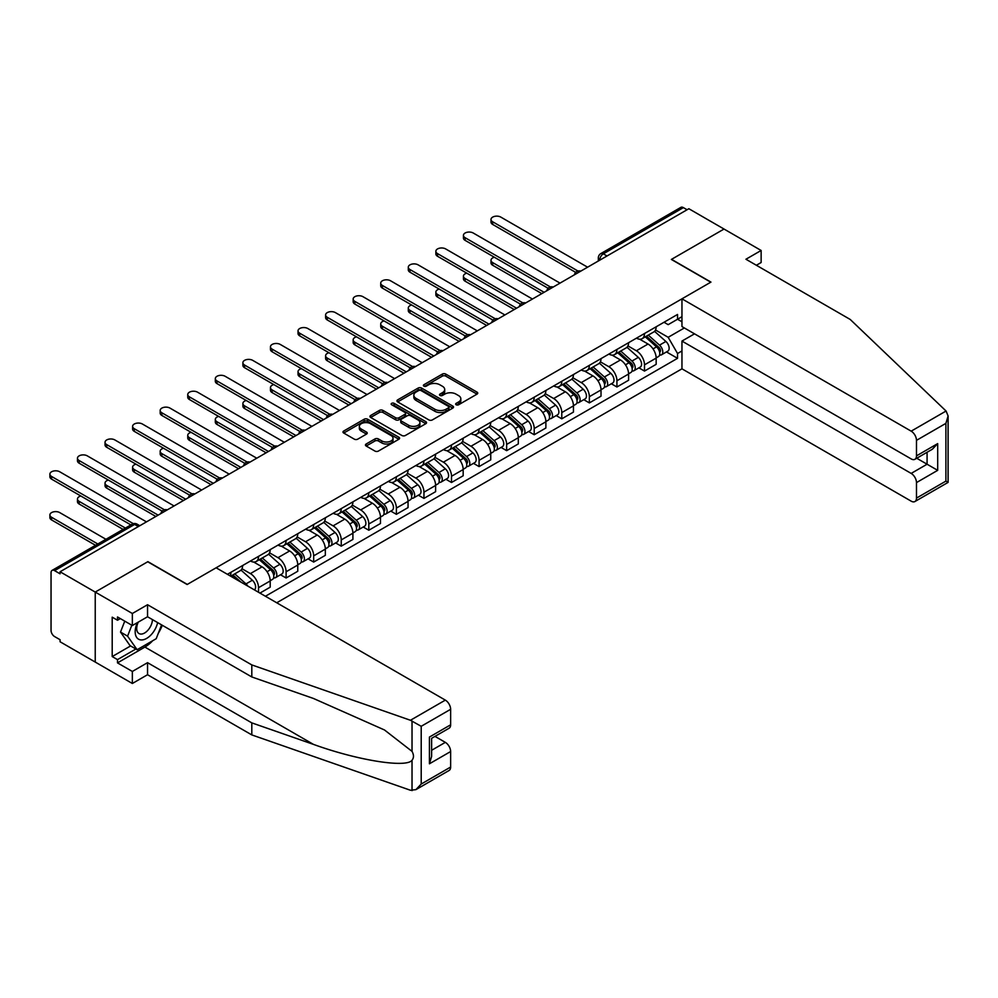 <?xml version="1.0" encoding="UTF-8"?>
<svg xmlns="http://www.w3.org/2000/svg" width="998" height="998" viewBox="0 0 998 998"><rect width="100%" height="100%" fill="white"/><g stroke="black" fill="none" stroke-linecap="round" stroke-linejoin="round"><path stroke-width="1.5" d="M456.161 404.776A1.722 0.986 0 0 0 458.581 404.776L477.019 394.135A2.458 1.422 0 0 0 477.743 393.125A2.458 1.422 0 0 0 477.019 392.127L445.794 374.1A2.458 1.422 0 0 0 442.326 374.1L423.888 384.741A1.722 0.986 0 0 0 423.389 385.44A1.722 0.986 0 0 0 423.888 386.139A1.722 0.986 0 0 0 426.321 386.139L428.703 384.766A7.847 4.528 0 0 1 439.806 384.766L442.413 386.263A7.847 4.528 0 0 1 444.709 389.469A7.847 4.528 0 0 1 442.413 392.676L440.031 394.06A1.722 0.986 0 0 0 439.519 394.759A1.722 0.986 0 0 0 440.031 395.458A1.722 0.986 0 0 0 442.451 395.458L444.834 394.085A7.847 4.528 0 0 1 455.936 394.085L458.544 395.582A7.847 4.528 0 0 1 460.839 398.788A7.847 4.528 0 0 1 458.544 401.994L456.161 403.367A1.722 0.986 0 0 0 455.649 404.065A1.722 0.986 0 0 0 456.161 404.776L456.161 403.367M366.166 444.01A2.458 1.422 0 0 0 365.455 445.008A2.458 1.422 0 0 0 366.166 446.006L374.936 451.071A2.458 1.422 0 0 0 378.404 451.071L398.876 439.245A2.458 1.422 0 0 0 399.587 438.247A2.458 1.422 0 0 0 398.876 437.249L367.651 419.222A2.458 1.422 0 0 0 364.183 419.222L343.711 431.036A2.458 1.422 0 0 0 342.988 432.034A2.458 1.422 0 0 0 343.711 433.032L354.29 439.145A2.458 1.422 0 0 0 357.758 439.145L366.516 434.093A2.458 1.422 0 0 0 367.239 433.082A2.458 1.422 0 0 0 366.516 432.084L361.276 429.053A6.562 3.792 0 0 1 359.355 426.383A6.562 3.792 0 0 1 363.397 422.878A6.562 3.792 0 0 1 370.557 423.701L391.104 435.565A6.562 3.792 0 0 1 393.025 438.247A6.562 3.792 0 0 1 388.983 441.752A6.562 3.792 0 0 1 381.822 440.929L378.404 438.945A2.458 1.422 0 0 0 374.936 438.945L366.166 444.01L366.166 446.006M60.067 571.767L688.857 208.732L724.024 229.041L671.355 259.443L710.776 282.197L187.312 584.416L147.904 561.662L95.234 592.076L60.067 571.767L60.067 573.813L54.591 570.644A5.002 2.882 -120 0 0 52.083 570.394A5.002 2.882 -120 0 0 51.048 572.69L51.048 630.437A5.002 2.882 -120 0 0 54.591 636.562L60.067 639.718L60.067 641.764L95.234 662.061L95.234 592.076L95.234 662.061L132.347 683.493L132.347 671.454L147.542 662.672L147.542 674.723L132.347 683.493M428.878 419.921A2.458 1.422 0 0 0 432.346 419.921L452.818 408.095A2.458 1.422 0 0 0 453.541 407.097A2.458 1.422 0 0 0 452.818 406.099L421.593 388.072A2.458 1.422 0 0 0 418.125 388.072L397.653 399.886A2.458 1.422 0 0 0 396.942 400.884A2.458 1.422 0 0 0 397.653 401.895L428.878 419.921M392.364 405.138A1.722 0.986 0 0 1 394.098 405.388L394.098 403.342L425.847 421.667A2.458 1.422 0 0 1 426.558 422.678A2.458 1.422 0 0 1 425.847 423.676L405.375 435.49A2.458 1.422 0 0 1 401.907 435.49L370.682 417.463L379.44 412.448L379.44 410.403L370.682 415.467A2.458 1.422 0 0 0 369.959 416.465A2.458 1.422 0 0 0 370.682 417.463L370.682 415.467M379.44 412.448A2.458 1.422 0 0 1 382.908 412.448L382.908 410.403A2.458 1.422 0 0 0 379.44 410.403M382.908 410.403L395.57 417.713A2.458 1.422 0 0 0 399.038 417.713L404.851 414.357A2.458 1.422 0 0 0 405.575 413.359A2.458 1.422 0 0 0 404.851 412.361L391.678 404.751A1.722 0.986 0 0 1 391.166 404.04A1.722 0.986 0 0 1 392.226 403.13A1.722 0.986 0 0 1 394.098 403.342M276.733 602.78L681.958 368.823L911.174 501.158A7.497 4.329 -120 0 0 914.929 501.532A7.497 4.329 -120 0 0 916.476 498.102L916.476 482.595A7.497 4.329 -120 0 0 911.174 473.414L927.08 464.22L937.683 470.345L916.476 482.595M607.034 255.975L603.316 253.841A5.002 2.882 60 0 0 600.821 253.592L680.873 207.372A5.002 2.882 60 0 1 683.38 207.621L603.316 253.841A5.002 2.882 120 0 0 599.786 259.954L599.786 260.166M687.086 209.755L683.38 207.621M644.496 333.519A11.502 6.637 60 0 1 642.113 338.684L653.777 331.947A11.502 6.637 -120 0 0 656.16 326.795M627.942 345.907L636.375 350.772A11.502 6.637 60 0 1 644.496 364.844L656.16 358.107A11.502 6.637 -120 0 0 648.039 344.036L639.681 339.208M656.16 358.107L656.16 364.332L644.496 371.069L638.907 367.838M642.113 338.684A11.502 6.637 60 0 1 636.462 338.16M644.496 364.844L644.496 371.069M616.926 349.437A11.502 6.637 60 0 1 614.543 354.602L626.208 347.865A11.502 6.637 -120 0 0 628.59 342.701M611.337 383.756L616.926 386.987L628.59 380.25L628.59 374.025A11.502 6.637 -120 0 0 620.469 359.954L612.111 355.126M614.543 354.602A11.502 6.637 60 0 1 608.892 354.078M600.372 361.825L608.805 366.678A11.502 6.637 60 0 1 616.926 380.762L616.926 386.987M589.356 365.355A11.502 6.637 60 0 1 586.974 370.52L598.638 363.783A11.502 6.637 -120 0 0 601.021 358.619M583.768 399.674L589.356 402.905L601.021 396.169L601.021 389.944A11.502 6.637 -120 0 0 592.899 375.872L584.541 371.044M586.974 370.52A11.502 6.637 60 0 1 581.323 369.996M572.802 377.731L581.235 382.596A11.502 6.637 60 0 1 589.356 396.68L589.356 402.905M561.787 381.273A11.502 6.637 60 0 1 559.404 386.438L571.068 379.702A11.502 6.637 -120 0 0 573.451 374.537M556.198 415.592L561.787 418.823L573.451 412.087L573.451 405.862A11.502 6.637 -120 0 0 565.33 391.777L556.971 386.962M559.404 386.438A11.502 6.637 60 0 1 553.753 385.914M545.232 393.649L553.665 398.514A11.502 6.637 60 0 1 561.787 412.598L561.787 418.823M534.217 397.192A11.502 6.637 60 0 1 531.834 402.356L543.498 395.62A11.502 6.637 -120 0 0 545.881 390.455M528.628 431.51L534.217 434.741L545.881 428.005L545.881 421.78A11.502 6.637 -120 0 0 537.76 407.695L529.402 402.88M531.834 402.356A11.502 6.637 60 0 1 526.183 401.832M517.663 409.567L526.096 414.432A11.502 6.637 60 0 1 534.217 428.516L534.217 434.741M506.647 413.11A11.502 6.637 60 0 1 504.277 418.274L515.941 411.538A11.502 6.637 -120 0 0 518.311 406.373M501.058 447.428L506.647 450.659L518.311 443.923L518.311 437.698A11.502 6.637 -120 0 0 510.19 423.614L501.844 418.798M504.277 418.274A11.502 6.637 60 0 1 498.613 417.75M490.093 425.485L498.526 430.35A11.502 6.637 60 0 1 506.647 444.434L506.647 450.659M479.077 429.028A11.502 6.637 60 0 1 476.707 434.18L488.371 427.456A11.502 6.637 -120 0 0 490.742 422.291M473.489 463.346L479.077 466.577L490.742 459.841L490.742 453.616A11.502 6.637 -120 0 0 482.62 439.532L474.275 434.716M476.707 434.18A11.502 6.637 60 0 1 471.044 433.668M462.536 441.403L470.956 446.268A11.502 6.637 60 0 1 479.077 460.352L479.077 466.577M451.508 444.946A11.502 6.637 60 0 1 449.137 450.098L460.802 443.374A11.502 6.637 -120 0 0 463.172 438.209M445.919 479.265L451.508 482.496L463.172 475.759L463.172 469.534A11.502 6.637 -120 0 0 455.051 455.45L446.705 450.634M449.137 450.098A11.502 6.637 60 0 1 443.474 449.587M434.966 457.321L443.386 462.186A11.502 6.637 60 0 1 451.508 476.271L451.508 482.496M423.938 460.864A11.502 6.637 60 0 1 421.568 466.016L433.232 459.28A11.502 6.637 -120 0 0 435.602 454.127M418.349 495.183L423.95 498.401L435.615 491.677L435.615 485.452A11.502 6.637 -120 0 0 427.481 471.368L419.135 466.553M421.568 466.016A11.502 6.637 60 0 1 415.904 465.505M407.396 473.239L415.817 478.104A11.502 6.637 60 0 1 423.95 492.189L423.95 498.401M396.381 476.77A11.502 6.637 60 0 1 393.998 481.934L405.662 475.198A11.502 6.637 -120 0 0 408.045 470.046M390.779 511.101L396.381 514.319L408.045 507.595L408.045 501.37A11.502 6.637 -120 0 0 399.911 487.286L391.565 482.471M393.998 481.934A11.502 6.637 60 0 1 388.334 481.423M379.826 489.157L388.247 494.022A11.502 6.637 60 0 1 396.381 508.094L396.381 514.319M368.811 492.688A11.502 6.637 60 0 1 366.428 497.852L378.092 491.116A11.502 6.637 -120 0 0 380.475 485.964M363.21 527.006L368.811 530.237L380.475 523.501L380.475 517.288A11.502 6.637 -120 0 0 372.341 503.204L363.996 498.376M366.428 497.852A11.502 6.637 60 0 1 360.765 497.328M352.257 505.075L360.677 509.941A11.502 6.637 60 0 1 368.811 524.012L368.811 530.237M341.241 508.606A11.502 6.637 60 0 1 338.858 513.77L350.523 507.034A11.502 6.637 -120 0 0 352.905 501.869M335.64 542.924L341.241 546.156L352.905 539.419L352.905 533.194A11.502 6.637 -120 0 0 344.772 519.122L336.426 514.294M338.858 513.77A11.502 6.637 60 0 1 333.195 513.246M324.687 520.993L333.107 525.859A11.502 6.637 60 0 1 341.241 539.93L341.241 546.156M313.671 524.524A11.502 6.637 60 0 1 311.289 529.689L322.953 522.952A11.502 6.637 -120 0 0 325.336 517.787M308.07 558.843L313.671 562.074L325.336 555.337L325.336 549.112A11.502 6.637 -120 0 0 317.202 535.04L308.856 530.212M311.289 529.689A11.502 6.637 60 0 1 305.625 529.165M297.117 536.912L305.538 541.764A11.502 6.637 60 0 1 313.671 555.849L313.671 562.074M286.102 540.442A11.502 6.637 60 0 1 283.719 545.607L295.383 538.87A11.502 6.637 -120 0 0 297.766 533.705M280.5 574.761L286.102 577.992L297.766 571.255L297.766 565.03A11.502 6.637 -120 0 0 289.632 550.958L281.286 546.131M283.719 545.607A11.502 6.637 60 0 1 278.055 545.083M269.547 552.817L277.968 557.682A11.502 6.637 60 0 1 286.102 571.767L286.102 577.992M258.532 556.36A11.502 6.637 60 0 1 256.149 561.525L267.813 554.788A11.502 6.637 -120 0 0 270.196 549.624M259.942 593.086L270.196 587.173L270.196 580.948A11.502 6.637 -120 0 0 262.062 566.864L253.717 562.049M256.149 561.525A11.502 6.637 60 0 1 250.486 561.001M241.978 568.735L250.398 573.601A11.502 6.637 60 0 1 258.532 587.685L258.532 592.276M230.7 576.208L240.244 570.706A11.502 6.637 -120 0 0 242.626 565.542M230.962 572.278A11.502 6.637 60 0 1 230.114 575.871M681.958 321.793L677.542 319.235L668.173 324.649L664.032 322.254M655.511 329.989L668.173 337.299L684.354 327.968M681.958 350.972L677.542 353.517L668.173 337.299M265.418 596.255L677.542 358.319L677.542 353.517M681.958 316.69L677.542 319.235L677.542 314.445L227.432 574.312M666.477 351.92L677.542 358.319M456.847 405.013L458.544 404.028A7.847 4.528 0 0 0 460.839 400.822L460.839 398.788M444.709 389.469L444.709 391.515A7.847 4.528 0 0 1 442.413 394.721L440.717 395.695M476.982 394.148L445.794 376.134A2.458 1.422 0 0 0 442.326 376.134L424.574 386.388M452.793 408.12L421.593 390.106A2.458 1.422 0 0 0 418.125 390.106L397.691 401.907M448.476 407.795A1.722 0.986 0 0 0 448.988 407.097A1.722 0.986 0 0 0 448.476 406.398L421.069 390.58A1.722 0.986 0 0 0 418.649 390.58L416.129 392.027A7.847 4.528 0 0 0 413.833 395.233A7.847 4.528 0 0 0 416.129 398.439L434.866 409.255A7.847 4.528 0 0 0 445.969 409.255L448.476 407.795L448.476 409.841A1.722 0.986 0 0 0 448.988 409.143L448.988 407.097M413.833 395.233L413.833 397.266A7.847 4.528 0 0 0 416.129 400.472L416.129 398.439M448.476 409.841L445.969 411.288A7.847 4.528 0 0 1 434.866 411.288L416.129 400.472M382.908 412.448L395.57 419.759A2.458 1.422 0 0 0 399.038 419.759L404.851 416.403A2.458 1.422 0 0 0 405.575 415.405L405.575 413.359M394.098 405.388L425.809 423.688M408.718 425.298A6.562 3.792 0 0 0 415.867 426.121A6.562 3.792 0 0 0 419.921 422.628A6.562 3.792 0 0 0 418 419.946L410.752 415.767A2.458 1.422 0 0 0 407.284 415.767L401.47 419.123A2.458 1.422 0 0 0 400.759 420.121A2.458 1.422 0 0 0 401.47 421.119L408.718 425.298L408.718 427.344A6.562 3.792 0 0 0 415.867 428.167A6.562 3.792 0 0 0 419.921 424.661L419.921 422.628M400.759 420.121L400.759 422.154A2.458 1.422 0 0 0 401.47 423.164L401.47 421.119M408.718 427.344L401.47 423.164M393.025 438.247L393.025 440.28A6.562 3.792 0 0 1 388.983 443.786A6.562 3.792 0 0 1 381.822 442.962L378.404 440.991A2.458 1.422 0 0 0 374.936 440.991L366.204 446.031M359.355 426.383L359.355 428.416A6.562 3.792 0 0 0 361.276 431.099L361.276 429.053M366.491 434.105L361.276 431.099M398.838 439.27L367.651 421.256A2.458 1.422 0 0 0 364.183 421.256L343.736 433.057M645.294 336.85L656.534 346.867A6.25 3.605 60 0 1 658.493 356.536L656.16 357.883M645.594 337.112L650.883 340.168M494.359 257.247A5.751 3.318 -0 0 0 491.004 260.266A5.751 3.318 -0 0 0 492.688 262.611L544.122 292.302M646.43 336.189L658.93 347.354A2.994 1.734 60 0 1 659.865 351.982A2.994 1.734 60 0 1 659.603 352.094M648.301 335.116L659.528 345.133A6.25 3.605 60 0 1 661.499 354.801A6.25 3.605 60 0 1 659.603 355.001M654.563 331.348L665.891 341.466A6.25 3.605 60 0 1 667.862 351.121L661.499 354.801M541.814 293.624L492.688 265.268A5.751 3.318 180 0 1 491.004 262.923L491.004 260.266M575.709 272.379L492.688 224.45A5.751 3.318 180 0 1 491.004 222.105L491.004 219.448A5.751 3.318 -0 0 0 492.688 221.793L577.992 271.044M587.597 267.202L500.821 217.102A5.751 3.318 -0 0 0 494.559 216.391A5.751 3.318 -0 0 0 491.004 219.448M617.725 352.768L628.965 362.785A6.25 3.605 60 0 1 630.923 372.454L628.59 373.801M618.024 353.03L623.313 356.086M466.79 273.165A5.751 3.318 -0 0 0 463.434 276.184A5.751 3.318 -0 0 0 465.118 278.529L516.552 308.22M618.86 352.107L631.36 363.272A2.994 1.734 60 0 1 632.295 367.9A2.994 1.734 60 0 1 632.033 368.012M620.731 351.034L631.959 361.051A6.25 3.605 60 0 1 633.93 370.72A6.25 3.605 60 0 1 632.033 370.919M626.994 347.267L638.321 357.384A6.25 3.605 60 0 1 640.292 367.039L633.93 370.72M514.257 309.542L465.118 281.187A5.751 3.318 180 0 1 463.434 278.829L463.434 276.184M590.155 368.686L601.395 378.704A6.25 3.605 60 0 1 603.353 388.372L601.021 389.719M590.454 368.948L595.744 372.005M439.22 289.083A5.751 3.318 -0 0 0 435.864 292.102A5.751 3.318 -0 0 0 437.548 294.447L488.983 324.138M591.29 368.025L603.79 379.178A2.994 1.734 60 0 1 604.738 383.818A2.994 1.734 60 0 1 604.464 383.931M593.161 366.952L604.401 376.97A6.25 3.605 60 0 1 606.36 386.638A6.25 3.605 60 0 1 604.464 386.837M599.424 363.185L610.764 373.302A6.25 3.605 60 0 1 612.722 382.958L606.36 386.638M486.687 325.46L437.548 297.092A5.751 3.318 180 0 1 435.864 294.747L435.864 292.102M946.067 411.026L948.1 415.966L945.904 423.364L916.476 440.355A7.497 4.329 -120 0 0 911.174 431.161L946.067 411.026L850.209 319.447L745.943 259.243L761.137 250.473L724.024 229.041L671.542 259.343L710.95 282.097L681.958 298.826L911.174 431.161M761.137 250.473L761.137 262.511L756.372 265.268M681.958 368.823L681.958 341.079L911.174 473.414M681.958 298.826L681.958 326.583L911.174 458.918A7.497 4.329 -120 0 0 914.929 459.292A7.497 4.329 -120 0 0 916.476 455.861L916.476 440.355M694.508 333.831L681.958 341.079M916.725 458.244L927.08 464.22L927.08 452.269M916.476 455.861L937.683 443.611L932.381 449.212L914.929 459.292M916.476 498.102L945.904 481.111L947.015 481.76M147.542 662.672L251.808 722.876L251.808 734.915L410.44 790.254L415.904 789.643L421.206 784.041L450.634 767.05A7.497 4.329 60 0 1 449.075 770.493L415.904 789.643M251.808 722.876L313.447 744.383C357.222 760.289 406.273 768.186 412.024 760.251C413.945 757.844 413.945 754.875 412.024 751.369L384.492 729.975L313.447 698.463L251.808 676.956L147.542 616.764L132.347 625.534L117.502 616.964L117.502 620.232L112.2 617.176L112.2 656.559L117.502 659.616L135.89 648.999M251.808 734.915L147.542 674.723M450.634 709.304L421.206 726.295L410.44 720.269L251.808 664.918L147.542 604.726L132.347 613.496L95.234 592.076L147.716 561.762L187.137 584.516L216.117 567.787L445.333 700.122A7.497 4.329 60 0 1 450.634 709.304L450.634 724.81A7.497 4.329 60 0 1 449.075 728.241L431.623 738.32L431.623 756.397L429.427 763.794L429.427 737.06C432.284 738.707 432.284 738.707 429.427 737.06L450.634 724.81M132.347 613.496L132.347 625.534M152.682 640.728A28.119 16.23 -60 0 1 144.897 647.066L117.502 662.884L132.347 671.454M117.502 662.884L117.502 659.616M147.542 604.726L147.542 616.764M251.808 664.918L251.808 676.956M431.623 750.284L445.333 742.362A7.497 4.329 60 0 1 450.634 751.544L450.634 767.05M445.333 742.362L434.978 736.387M162.262 625.259A28.119 16.23 -60 0 1 158.27 633.368M120.334 618.598L117.502 620.232M112.2 656.559L130.588 645.943M137.412 622.615A16.242 9.381 120 0 0 135.179 631.759A16.242 9.381 120 0 0 144.984 639.219A16.242 9.381 120 0 0 157.659 622.602M138.273 622.116A11.128 6.425 120 0 0 136.701 628.466A11.128 6.425 120 0 0 139.009 633.555A11.128 6.425 120 0 0 147.504 630.661A11.128 6.425 120 0 0 152.432 619.583M161.576 624.86L156.199 638.708L137.125 649.723L130.052 645.631L120.508 632.058L124.75 621.155M137.125 649.723L127.582 636.15L131.811 625.235M120.508 632.058L127.582 636.15M548.139 288.297L465.118 240.368A5.751 3.318 180 0 1 463.434 238.023L463.434 235.366A5.751 3.318 -0 0 0 465.118 237.711L550.422 286.962M560.028 283.12L473.252 233.021A5.751 3.318 -0 0 0 466.989 232.297A5.751 3.318 -0 0 0 463.434 235.366M520.569 304.215L437.548 256.286A5.751 3.318 180 0 1 435.864 253.941L435.864 251.284A5.751 3.318 -0 0 0 437.548 253.629L522.852 302.881M532.458 299.038L445.682 248.939A5.751 3.318 -0 0 0 439.419 248.215A5.751 3.318 -0 0 0 435.864 251.284M562.585 384.604L573.825 394.622A6.25 3.605 60 0 1 575.784 404.29L573.451 405.637M562.884 384.866L568.174 387.923M411.65 305.001A5.751 3.318 -0 0 0 408.294 308.02A5.751 3.318 -0 0 0 409.978 310.366L461.413 340.056M563.72 383.943L576.22 395.096A2.994 1.734 60 0 1 577.168 399.736A2.994 1.734 60 0 1 576.894 399.849M565.592 382.87L576.832 392.888A6.25 3.605 60 0 1 578.79 402.556A6.25 3.605 60 0 1 576.906 402.755M571.854 379.103L583.194 389.22A6.25 3.605 60 0 1 585.152 398.876L578.79 402.556M459.117 341.378L409.978 313.01A5.751 3.318 180 0 1 408.294 310.665L408.294 308.02M535.015 400.522L546.255 410.54A6.25 3.605 60 0 1 548.214 420.208L545.881 421.543M535.315 400.784L540.604 403.841M384.08 320.919A5.751 3.318 -0 0 0 380.725 323.938A5.751 3.318 -0 0 0 382.409 326.284L433.843 355.974M536.151 399.861L548.651 411.014A2.994 1.734 60 0 1 549.599 415.655A2.994 1.734 60 0 1 549.324 415.767M538.022 398.776L549.262 408.806A6.25 3.605 60 0 1 551.22 418.474A6.25 3.605 60 0 1 549.337 418.673M544.284 395.021L555.624 405.138A6.25 3.605 60 0 1 557.583 414.794L551.22 418.474M431.548 357.296L382.409 328.928A5.751 3.318 180 0 1 380.725 326.583L380.725 323.938M507.446 416.428L518.686 426.458A6.25 3.605 60 0 1 520.644 436.114L518.311 437.461M507.745 416.702L513.034 419.746M356.511 336.837A5.751 3.318 -0 0 0 353.167 339.844A5.751 3.318 -0 0 0 354.839 342.202L406.273 371.892M508.581 415.779L521.081 426.932A2.994 1.734 60 0 1 522.029 431.573A2.994 1.734 60 0 1 521.754 431.685M510.452 414.694L521.692 424.724A6.25 3.605 60 0 1 523.651 434.38A6.25 3.605 60 0 1 521.767 434.592M516.715 410.939L528.054 421.056A6.25 3.605 60 0 1 530.013 430.712L523.651 434.38M403.978 373.215L354.839 344.846A5.751 3.318 180 0 1 353.167 342.501L353.167 339.844M493 320.133L409.978 272.204A5.751 3.318 180 0 1 408.294 269.859L408.294 267.202A5.751 3.318 -0 0 0 409.978 269.547L495.282 318.799M504.888 314.956L418.112 264.857A5.751 3.318 -0 0 0 411.85 264.133A5.751 3.318 -0 0 0 408.294 267.202M465.43 336.052L382.409 288.123A5.751 3.318 180 0 1 380.725 285.777L380.725 283.12A5.751 3.318 -0 0 0 382.409 285.465L467.713 334.717M477.318 330.874L390.542 280.775A5.751 3.318 -0 0 0 384.28 280.051A5.751 3.318 -0 0 0 380.725 283.12M437.86 351.97L354.839 304.041A5.751 3.318 180 0 1 353.167 301.683L353.167 299.038A5.751 3.318 -0 0 0 354.839 301.384L440.143 350.635M449.749 346.793L362.973 296.693A5.751 3.318 -0 0 0 356.71 295.969A5.751 3.318 -0 0 0 353.167 299.038M479.876 432.346L491.116 442.376A6.25 3.605 60 0 1 493.074 452.032L490.742 453.379M480.175 432.621L485.465 435.664M328.941 352.756A5.751 3.318 -0 0 0 325.598 355.762A5.751 3.318 -0 0 0 327.282 358.107L378.704 387.798M481.011 431.697L493.511 442.85A2.994 1.734 60 0 1 494.459 447.491A2.994 1.734 60 0 1 494.185 447.591M482.882 430.612L494.122 440.642A6.25 3.605 60 0 1 496.081 450.298A6.25 3.605 60 0 1 494.197 450.497M489.145 426.857L500.485 436.962A6.25 3.605 60 0 1 502.443 446.63L496.081 450.298M376.408 389.133L327.282 360.765A5.751 3.318 180 0 1 325.598 358.419L325.598 355.762M410.29 367.888L327.282 319.959A5.751 3.318 180 0 1 325.598 317.601L325.598 314.956A5.751 3.318 -0 0 0 327.282 317.302L412.573 366.553M422.179 362.698L335.403 312.611A5.751 3.318 -0 0 0 329.14 311.887A5.751 3.318 -0 0 0 325.598 314.956M452.306 448.264L463.546 458.294A6.25 3.605 60 0 1 465.505 467.95L463.172 469.297M452.605 448.539L457.895 451.583M301.371 368.661A5.751 3.318 -0 0 0 298.028 371.68A5.751 3.318 -0 0 0 299.712 374.025L351.134 403.716M453.441 447.615L465.941 458.768A2.994 1.734 60 0 1 466.889 463.409A2.994 1.734 60 0 1 466.615 463.509M455.313 446.53L466.553 456.56A6.25 3.605 60 0 1 468.511 466.216A6.25 3.605 60 0 1 466.627 466.415M461.575 442.775L472.915 452.88A6.25 3.605 60 0 1 474.873 462.548L468.511 466.216M348.838 405.051L299.712 376.683A5.751 3.318 180 0 1 298.028 374.337L298.028 371.68M382.721 383.806L299.712 335.864A5.751 3.318 180 0 1 298.028 333.519L298.028 330.874A5.751 3.318 -0 0 0 299.712 333.22L385.003 382.471M394.609 378.616L307.833 328.529A5.751 3.318 -0 0 0 301.571 327.806A5.751 3.318 -0 0 0 298.028 330.874M424.736 464.182L435.976 474.212A6.25 3.605 60 0 1 437.935 483.868L435.602 485.215M425.036 464.444L430.325 467.501M273.801 384.579A5.751 3.318 -0 0 0 270.458 387.598A5.751 3.318 -0 0 0 272.142 389.944L323.564 419.634M425.872 463.534L438.371 474.686A2.994 1.734 60 0 1 439.32 479.327A2.994 1.734 60 0 1 439.045 479.427M427.743 462.448L438.983 472.478A6.25 3.605 60 0 1 440.941 482.134A6.25 3.605 60 0 1 439.058 482.333M434.005 458.693L445.345 468.798A6.25 3.605 60 0 1 447.304 478.466L440.941 482.134M321.269 420.969L272.142 392.601A5.751 3.318 180 0 1 270.458 390.255L270.458 387.598M355.163 399.711L272.142 351.783A5.751 3.318 180 0 1 270.458 349.437L270.458 346.793A5.751 3.318 -0 0 0 272.142 349.138L357.434 398.377M367.039 394.534L280.263 344.435A5.751 3.318 -0 0 0 274.001 343.724A5.751 3.318 -0 0 0 270.458 346.793M397.167 480.1L408.407 490.13A6.25 3.605 60 0 1 410.365 499.786L408.032 501.133M397.466 480.362L402.755 483.419M246.232 400.497A5.751 3.318 -0 0 0 242.888 403.516A5.751 3.318 -0 0 0 244.572 405.862L295.994 435.552M398.302 479.452L410.802 490.604A2.994 1.734 60 0 1 411.75 495.245A2.994 1.734 60 0 1 411.475 495.345M400.173 478.366L411.413 488.396A6.25 3.605 60 0 1 413.372 498.052A6.25 3.605 60 0 1 411.488 498.251M406.436 474.611L417.775 484.716A6.25 3.605 60 0 1 419.734 494.384L413.372 498.052M293.699 436.887L244.572 408.519A5.751 3.318 180 0 1 242.888 406.174L242.888 403.516M327.594 415.63L244.572 367.701A5.751 3.318 180 0 1 242.888 365.355L242.888 362.698A5.751 3.318 -0 0 0 244.572 365.056L329.864 414.295M339.47 410.452L252.694 360.353A5.751 3.318 -0 0 0 246.431 359.642A5.751 3.318 -0 0 0 242.888 362.698M369.609 496.018L380.837 506.048A6.25 3.605 60 0 1 382.795 515.704L380.463 517.051M369.896 496.28L375.186 499.337M218.662 416.416A5.751 3.318 -0 0 0 215.319 419.434A5.751 3.318 -0 0 0 217.003 421.78L268.425 451.47M370.732 495.37L383.232 506.522A2.994 1.734 60 0 1 384.18 511.151A2.994 1.734 60 0 1 383.906 511.263M372.603 494.284L383.843 504.302A6.25 3.605 60 0 1 385.802 513.97A6.25 3.605 60 0 1 383.918 514.17M378.866 490.517L390.206 500.634A6.25 3.605 60 0 1 392.164 510.302L385.802 513.97M266.129 452.793L217.003 424.437A5.751 3.318 180 0 1 215.319 422.092L215.319 419.434M342.04 511.937L353.267 521.954A6.25 3.605 60 0 1 355.226 531.622L352.893 532.969M342.326 512.199L347.616 515.255M191.092 432.334A5.751 3.318 -0 0 0 187.749 435.353A5.751 3.318 -0 0 0 189.433 437.698L240.855 467.388M343.162 511.275L355.662 522.441A2.994 1.734 60 0 1 356.61 527.069A2.994 1.734 60 0 1 356.336 527.181M345.034 510.203L356.274 520.22A6.25 3.605 60 0 1 358.232 529.888A6.25 3.605 60 0 1 356.348 530.088M351.308 506.435L362.636 516.552A6.25 3.605 60 0 1 364.594 526.208L358.232 529.888M238.559 468.711L189.433 440.355A5.751 3.318 180 0 1 187.749 438.01L187.749 435.353M314.47 527.855L325.697 537.872A6.25 3.605 60 0 1 327.656 547.54L325.323 548.888M314.757 528.117L320.046 531.173M163.535 448.252A5.751 3.318 -0 0 0 160.179 451.271A5.751 3.318 -0 0 0 161.863 453.616L213.285 483.306M315.593 527.194L328.105 538.346A2.994 1.734 60 0 1 329.041 542.987A2.994 1.734 60 0 1 328.766 543.099M317.464 526.121L328.704 536.138A6.25 3.605 60 0 1 330.662 545.806A6.25 3.605 60 0 1 328.779 546.006M323.739 522.353L335.066 532.47A6.25 3.605 60 0 1 337.025 542.126L330.662 545.806M210.99 484.629L161.863 456.273A5.751 3.318 180 0 1 160.179 453.915L160.179 451.271M286.9 543.773L298.128 553.79A6.25 3.605 60 0 1 300.086 563.458L297.766 564.806M287.199 544.035L292.476 547.091M135.965 464.17A5.751 3.318 -0 0 0 132.609 467.189A5.751 3.318 -0 0 0 134.293 469.534L185.715 499.225M288.035 543.112L300.535 554.264A2.994 1.734 60 0 1 301.471 558.905A2.994 1.734 60 0 1 301.196 559.017M289.894 542.039L301.134 552.056A6.25 3.605 60 0 1 303.093 561.724A6.25 3.605 60 0 1 301.209 561.924M296.169 538.271L307.496 548.389A6.25 3.605 60 0 1 309.455 558.044L303.093 561.724M183.42 500.547L134.293 472.179A5.751 3.318 180 0 1 132.609 469.833L132.609 467.189M259.33 559.691L270.558 569.708A6.25 3.605 60 0 1 272.516 579.376L270.196 580.724M259.63 559.953L264.907 563.009M108.395 480.088A5.751 3.318 -0 0 0 105.04 483.107A5.751 3.318 -0 0 0 106.724 485.452L158.146 515.143M260.466 559.03L272.965 570.182A2.994 1.734 60 0 1 273.901 574.823A2.994 1.734 60 0 1 273.627 574.935M262.337 557.957L273.564 567.974A6.25 3.605 60 0 1 275.523 577.642A6.25 3.605 60 0 1 273.639 577.842M268.599 554.189L279.927 564.307A6.25 3.605 60 0 1 281.885 573.962L275.523 577.642M155.85 516.465L106.724 488.097A5.751 3.318 180 0 1 105.04 485.752L105.04 483.107M231.761 575.609L235.615 579.04M232.06 575.871L237.337 578.927M80.826 496.006A5.751 3.318 -0 0 0 77.47 499.012A5.751 3.318 -0 0 0 79.154 501.37L125.399 528.067M240.905 582.096L232.896 574.948M234.767 573.862L245.995 583.892A6.25 3.605 60 0 1 247.803 586.088M241.029 570.108L252.357 580.225A6.25 3.605 60 0 1 254.353 589.868M123.103 529.389L79.154 504.015A5.751 3.318 180 0 1 77.47 501.67L77.47 499.012M300.024 431.548L217.003 383.619A5.751 3.318 180 0 1 215.319 381.273L215.319 378.616A5.751 3.318 -0 0 0 217.003 380.962L302.307 430.213M311.9 426.371L225.124 376.271A5.751 3.318 -0 0 0 218.861 375.56A5.751 3.318 -0 0 0 215.319 378.616M272.454 447.466L189.433 399.537A5.751 3.318 180 0 1 187.749 397.192L187.749 394.534A5.751 3.318 -0 0 0 189.433 396.88L274.737 446.131M284.33 442.289L197.554 392.189A5.751 3.318 -0 0 0 191.292 391.466A5.751 3.318 -0 0 0 187.749 394.534M244.884 463.384L161.863 415.455A5.751 3.318 180 0 1 160.179 413.11L160.179 410.452A5.751 3.318 -0 0 0 161.863 412.798L247.167 462.049M256.76 458.207L169.984 408.107A5.751 3.318 -0 0 0 163.722 407.384A5.751 3.318 -0 0 0 160.179 410.452M217.314 479.302L134.293 431.373A5.751 3.318 180 0 1 132.609 429.028L132.609 426.371A5.751 3.318 -0 0 0 134.293 428.716L219.597 477.967M229.191 474.125L142.415 424.025A5.751 3.318 -0 0 0 136.152 423.302A5.751 3.318 -0 0 0 132.609 426.371M189.745 495.22L106.724 447.291A5.751 3.318 180 0 1 105.04 444.946L105.04 442.289A5.751 3.318 -0 0 0 106.724 444.634L192.028 493.885M201.621 490.043L114.857 439.943A5.751 3.318 -0 0 0 108.582 439.22A5.751 3.318 -0 0 0 105.04 442.289M162.175 511.138L79.154 463.209A5.751 3.318 180 0 1 77.47 460.864L77.47 458.207A5.751 3.318 -0 0 0 79.154 460.552L164.458 509.803M174.051 505.961L87.288 455.861A5.751 3.318 -0 0 0 81.013 455.138A5.751 3.318 -0 0 0 77.47 458.207M105.963 539.294L59.718 512.585A5.751 3.318 -0 0 0 53.443 511.874A5.751 3.318 -0 0 0 49.9 514.931A5.751 3.318 -0 0 0 51.584 517.288L97.829 543.985M95.534 545.307L51.584 519.933A5.751 3.318 180 0 1 49.9 517.588L49.9 514.931M130.888 524.911L51.584 479.127A5.751 3.318 180 0 1 49.9 476.77L49.9 474.125A5.751 3.318 -0 0 0 51.584 476.47L133.345 523.676M146.481 521.879L59.718 471.78A5.751 3.318 -0 0 0 53.443 471.056A5.751 3.318 -0 0 0 49.9 474.125M599.96 260.054L599.786 259.954A5.002 2.882 0 0 1 598.326 257.921L598.326 261.002M258.532 587.685L270.196 580.948M286.102 571.767L297.766 565.03M313.671 555.849L325.336 549.112M341.241 539.93L352.905 533.194M368.811 524.012L380.475 517.288M396.381 508.094L408.045 501.37M423.95 492.189L435.615 485.452M451.508 476.271L463.172 469.534M479.077 460.352L490.742 453.616M506.647 444.434L518.311 437.698M534.217 428.516L545.881 421.78M561.787 412.598L573.451 405.862M589.356 396.68L601.021 389.944M616.926 380.762L628.59 374.025M250.398 573.601L262.062 566.864M277.968 557.682L289.632 550.958M305.538 541.764L317.202 535.04M333.107 525.859L344.772 519.122M360.677 509.941L372.341 503.204M388.247 494.022L399.911 487.286M415.817 478.104L427.481 471.368M443.386 462.186L455.051 455.45M470.956 446.268L482.62 439.532M498.526 430.35L510.19 423.614M526.096 414.432L537.76 407.695M553.665 398.514L565.33 391.777M581.235 382.596L592.899 375.872M608.805 366.678L620.469 359.954M636.375 350.772L648.039 344.036M580.387 271.356A5.002 2.882 120 0 0 578.179 272.629M552.817 287.274A5.002 2.882 120 0 0 550.609 288.547M525.247 303.192A5.002 2.882 120 0 0 523.039 304.465M497.678 319.111A5.002 2.882 120 0 0 495.47 320.383M470.108 335.029A5.002 2.882 120 0 0 467.912 336.301M442.538 350.947A5.002 2.882 120 0 0 440.343 352.219M414.981 366.865A5.002 2.882 120 0 0 412.773 368.137M387.411 382.783A5.002 2.882 120 0 0 385.203 384.055M359.841 398.701A5.002 2.882 120 0 0 357.633 399.973M332.272 414.607A5.002 2.882 120 0 0 330.064 415.892M304.702 430.525A5.002 2.882 120 0 0 302.494 431.81M277.132 446.443A5.002 2.882 120 0 0 274.924 447.715M249.562 462.361A5.002 2.882 120 0 0 247.354 463.633M221.993 478.279A5.002 2.882 120 0 0 219.785 479.551M194.423 494.197A5.002 2.882 120 0 0 192.215 495.47M166.853 510.115A5.002 2.882 120 0 0 164.645 511.388M138.36 526.57L134.643 524.424L54.591 570.644M139.82 525.721L137.15 524.175A5.002 2.882 120 0 0 134.643 524.424A5.002 2.882 60 0 0 132.148 524.175L52.083 570.394M458.544 404.028L458.544 401.994M440.031 395.458L440.031 394.06M442.413 394.721L442.413 392.676M423.888 386.139L423.888 384.741M442.326 376.134L442.326 374.1M445.794 376.134L445.794 374.1M477.019 394.135L477.019 392.127M397.653 401.895L397.653 399.886M418.125 390.106L418.125 388.072M421.593 390.106L421.593 388.072M452.818 408.095L452.818 406.099M434.866 411.288L434.866 409.255M445.969 411.288L445.969 409.255M395.57 419.759L395.57 417.713M399.038 419.759L399.038 417.713M404.851 416.403L404.851 414.357M425.847 423.676L425.847 421.667M374.936 440.991L374.936 438.945M378.404 440.991L378.404 438.945M381.822 442.962L381.822 440.929M366.516 434.093L366.516 432.084M343.711 433.032L343.711 431.036M364.183 421.256L364.183 419.222M367.651 421.256L367.651 419.222M398.876 439.245L398.876 437.249M656.534 346.867L653.029 348.901M660.489 350.61L659.366 351.259M665.891 341.466L659.528 345.133M492.688 265.268L492.688 262.611M492.688 221.793L492.688 224.45M628.965 362.785L625.459 364.806M632.919 366.528L631.796 367.177M638.321 357.384L631.959 361.051M465.118 281.187L465.118 278.529M601.395 378.704L597.889 380.725M605.349 382.446L604.227 383.095M610.764 373.302L604.401 376.97M437.548 297.092L437.548 294.447M945.904 481.111L945.904 423.364M937.683 443.611L937.683 470.345M412.024 790.628L412.024 760.251M412.024 751.369L412.024 720.993M421.206 726.295L421.206 784.041M450.634 751.544L429.427 763.794M410.44 720.269L445.333 700.122M144.897 647.066L313.447 744.383M465.118 237.711L465.118 240.368M437.548 253.629L437.548 256.286M573.825 394.622L570.32 396.643M577.78 398.364L576.657 399.013M583.194 389.22L576.832 392.888M409.978 313.01L409.978 310.366M546.255 410.54L542.75 412.561M550.21 414.282L549.087 414.931M555.624 405.138L549.262 408.806M382.409 328.928L382.409 326.284M518.686 426.458L515.18 428.479M522.64 430.2L521.517 430.849M528.054 421.056L521.692 424.724M354.839 344.846L354.839 342.202M409.978 269.547L409.978 272.204M382.409 285.465L382.409 288.123M354.839 301.384L354.839 304.041M491.116 442.376L487.61 444.397M495.083 446.118L493.948 446.767M500.485 436.962L494.122 440.642M327.282 360.765L327.282 358.107M327.282 317.302L327.282 319.959M463.546 458.294L460.041 460.315M467.513 462.037L466.378 462.685M472.915 452.88L466.553 456.56M299.712 376.683L299.712 374.025M299.712 333.22L299.712 335.864M435.976 474.212L432.471 476.233M439.943 477.955L438.808 478.603M445.345 468.798L438.983 472.478M272.142 392.601L272.142 389.944M272.142 349.138L272.142 351.783M408.407 490.13L404.901 492.151M412.374 493.86L411.238 494.521M417.775 484.716L411.413 488.396M244.572 408.519L244.572 405.862M244.572 365.056L244.572 367.701M380.837 506.048L377.331 508.069M384.804 509.778L383.669 510.427M390.206 500.634L383.843 504.302M217.003 424.437L217.003 421.78M353.267 521.954L349.762 523.987M357.234 525.697L356.099 526.345M362.636 516.552L356.274 520.22M189.433 440.355L189.433 437.698M325.697 537.872L322.192 539.893M329.664 541.615L328.542 542.263M335.066 532.47L328.704 536.138M161.863 456.273L161.863 453.616M298.128 553.79L294.622 555.811M302.095 557.533L300.972 558.181M307.496 548.389L301.134 552.056M134.293 472.179L134.293 469.534M270.558 569.708L267.052 571.729M274.525 573.451L273.402 574.1M279.927 564.307L273.564 567.974M106.724 488.097L106.724 485.452M252.357 580.225L245.995 583.892M79.154 504.015L79.154 501.37M217.003 380.962L217.003 383.619M189.433 396.88L189.433 399.537M161.863 412.798L161.863 415.455M134.293 428.716L134.293 431.373M106.724 444.634L106.724 447.291M79.154 460.552L79.154 463.209M51.584 519.933L51.584 517.288M51.584 476.47L51.584 479.127M580.811 271.119A5.002 5.002 0 0 0 574.399 274.824M553.241 287.037A5.002 5.002 0 0 0 546.829 290.73M525.672 302.955A5.002 5.002 0 0 0 519.259 306.648M498.102 318.861A5.002 5.002 0 0 0 491.69 322.566M470.532 334.779A5.002 5.002 0 0 0 464.12 338.484M442.962 350.697A5.002 5.002 0 0 0 436.55 354.402M415.405 366.615A5.002 5.002 0 0 0 408.98 370.32M387.835 382.533A5.002 5.002 0 0 0 381.411 386.238M360.266 398.452A5.002 5.002 0 0 0 353.853 402.157M332.696 414.37A5.002 5.002 0 0 0 326.284 418.075M305.126 430.288A5.002 5.002 0 0 0 298.714 433.993M277.556 446.206A5.002 5.002 0 0 0 271.144 449.898M249.987 462.124A5.002 5.002 0 0 0 243.574 465.817M222.417 478.03A5.002 5.002 0 0 0 216.005 481.735M194.847 493.948A5.002 5.002 0 0 0 188.435 497.653M167.277 509.866A5.002 5.002 0 0 0 160.865 513.571M137.15 524.175A5.002 5.002 0 0 0 132.148 524.175M600.821 253.592A5.002 5.002 0 0 0 598.326 257.921M948.1 415.966L948.1 482.383L914.929 501.532"/></g></svg>
